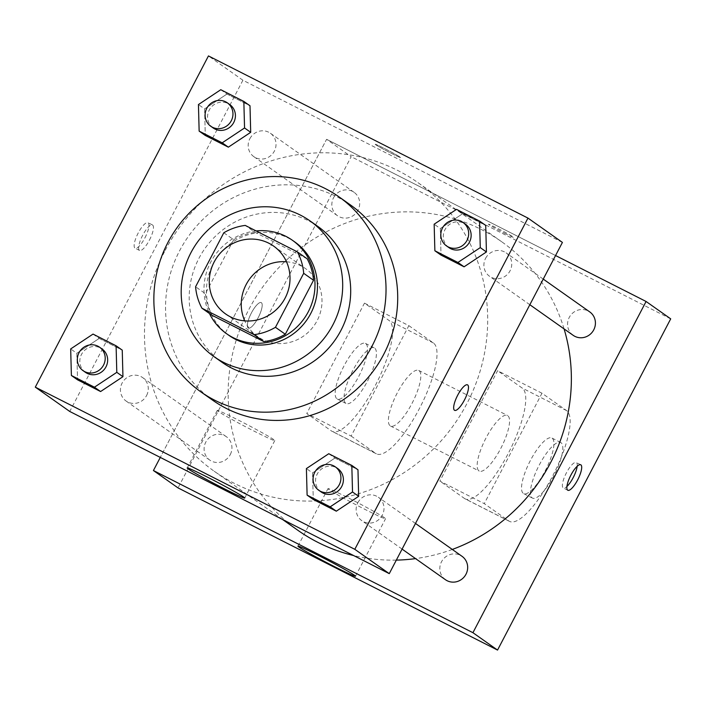 <?xml version="1.0" encoding="UTF-8"?>
<svg xmlns="http://www.w3.org/2000/svg" width="706" height="706" viewBox="0 0 706 706"><rect width="100%" height="100%" fill="white"/><g stroke="black" fill="none" stroke-linecap="round" stroke-linejoin="round"><path stroke-width="0.53" stroke-dasharray="3.53 2.65" d="M286.495 261.776A41.566 39.774 125.2 0 1 305.601 268.668A41.566 39.774 125.2 0 1 314.126 325.563A41.566 39.774 125.2 0 1 257.664 336.577A41.566 39.774 125.2 0 1 244.77 320.886M307.172 258.802L255.087 232.362L245.247 225.417M223.811 232.768L233.66 239.722L205.428 293.705L195.588 286.76M233.66 239.722A55.818 53.418 125.2 0 1 255.087 232.362M211.8 315.167A55.818 53.418 125.2 0 1 205.428 293.705M256.119 230.933A57.151 54.689 -54.8 0 0 209.47 313.526M228.991 335.412A57.151 54.689 125.2 0 1 213.133 263.947A57.151 54.689 125.2 0 1 288.401 238.116A57.151 54.689 125.2 0 1 294.905 242.034M317.876 226.458A83.123 79.557 -54.8 0 0 308.425 220.766A83.123 79.557 -54.8 0 0 201.784 253.313A83.123 79.557 -54.8 0 0 222.002 362.275M212.718 400.24A119.49 114.354 125.2 0 1 179.571 250.815A119.49 114.354 125.2 0 1 336.947 196.815A119.49 114.354 125.2 0 1 350.538 205.005M456.508 209.364L462.659 213.706L485.719 225.408L462.659 213.706L440.315 228.55L441.021 255.104L440.315 228.55L434.155 224.208M328.758 453.729L334.909 458.07L357.968 469.772L334.909 458.07L312.555 472.923L313.27 499.477L312.555 472.923L306.404 468.581M220.784 89.715L226.935 94.066L249.995 105.768L226.935 94.066L204.59 108.909L205.296 135.464L204.59 108.909L198.439 104.567M93.033 334.088L99.184 338.43L122.244 350.132L99.184 338.43L76.839 353.282L77.545 379.828L76.839 353.282L70.679 348.932M562.417 242.414L242.908 80.246L208.455 55.924M375.698 144.712A14.288 0.574 -152.4 0 0 389.474 152.372A14.288 0.574 -152.4 0 0 400.558 157.526A14.288 0.574 -152.4 0 0 388.168 150.396A14.288 0.574 -152.4 0 0 375.239 144.289A14.288 0.574 -152.4 0 0 375.698 144.712A14.288 0.574 -152.4 0 0 389.474 152.381A14.288 0.574 -152.4 0 0 400.558 157.535A14.288 0.574 -152.4 0 0 388.159 150.404A14.288 0.574 -152.4 0 0 375.23 144.298A14.288 0.574 -152.4 0 0 375.689 144.721M165.204 250.365A176.632 169.052 125.2 0 1 417.952 182.633A176.632 169.052 125.2 0 1 454.187 424.43A176.632 169.052 125.2 0 1 214.218 471.246A176.632 169.052 125.2 0 1 165.204 250.365M242.908 80.246L69.753 411.466M357.827 502.734A14.341 13.723 125.2 0 1 378.337 497.236A14.341 13.723 125.2 0 1 381.284 516.863A14.341 13.723 125.2 0 1 361.799 520.657A14.341 13.723 125.2 0 1 357.827 502.734M485.578 258.361A14.341 13.723 125.2 0 1 506.096 252.863A14.341 13.723 125.2 0 1 509.035 272.49A14.341 13.723 125.2 0 1 489.558 276.293A14.341 13.723 125.2 0 1 485.578 258.361M249.853 138.72A14.341 13.723 125.2 0 1 270.372 133.222A14.341 13.723 125.2 0 1 273.31 152.849A14.341 13.723 125.2 0 1 253.833 156.653A14.341 13.723 125.2 0 1 249.853 138.72M146.592 395.519A14.341 13.723 -54.8 0 0 142.621 377.586A14.341 13.723 -54.8 0 0 123.135 381.39A14.341 13.723 -54.8 0 0 126.074 401.017A14.341 13.723 -54.8 0 0 146.592 395.519M144.951 237.825A14.288 4.104 116.9 0 0 148.031 222.699A14.288 4.104 116.9 0 0 137.908 233.58A14.288 4.104 116.9 0 0 135.102 248.177A14.288 4.104 116.9 0 0 144.951 237.825M149.425 240.093A14.288 4.104 116.9 0 0 152.505 224.967A14.288 4.104 116.9 0 0 142.383 235.848A14.288 4.104 116.9 0 0 139.576 250.445A14.288 4.104 116.9 0 0 149.425 240.093M454.602 410.336L454.602 410.336A14.288 4.104 -63.1 0 1 457.682 395.21A14.288 4.104 -63.1 0 1 467.531 384.858L467.54 384.858M218.286 411.43A32.467 1.306 27.6 0 1 217.245 410.468A32.467 1.306 27.6 0 1 246.623 424.359A32.467 1.306 27.6 0 1 274.802 440.553A32.467 1.306 27.6 0 1 249.606 428.842A32.467 1.306 27.6 0 1 218.286 411.43M297.888 530.312A176.632 169.052 125.2 0 1 248.883 309.431A176.632 169.052 125.2 0 1 501.622 241.708A176.632 169.052 125.2 0 1 564.068 328.89M452.308 549.444A176.632 169.052 125.2 0 1 415.56 558.605M396.322 560.114A176.632 169.052 125.2 0 1 353.591 555.534M230.271 454.585A14.341 13.723 -54.8 0 0 226.291 436.652A14.341 13.723 -54.8 0 0 206.814 440.456A14.341 13.723 -54.8 0 0 209.753 460.083A14.341 13.723 -54.8 0 0 230.271 454.585M573.228 335.359A14.341 13.723 125.2 0 1 569.248 317.426A14.341 13.723 125.2 0 1 589.766 311.928M333.523 197.786A14.341 13.723 125.2 0 1 354.041 192.288A14.341 13.723 125.2 0 1 356.98 211.915A14.341 13.723 125.2 0 1 337.503 215.718A14.341 13.723 125.2 0 1 333.523 197.786M445.477 579.723A14.341 13.723 125.2 0 1 441.497 561.799A14.341 13.723 125.2 0 1 462.015 556.302M326.587 139.311L555.56 255.528L326.587 139.311L160.288 457.417L326.587 139.311L351.191 156.688L178.036 487.908M85.47 372.353A14.341 13.723 125.2 0 1 81.49 354.421A14.341 13.723 125.2 0 1 102.008 348.923M99.184 338.43L76.839 353.282M321.195 491.994A14.341 13.723 125.2 0 1 317.215 474.061A14.341 13.723 125.2 0 1 337.733 468.563M334.909 458.07L312.555 472.923M213.221 127.989A14.341 13.723 125.2 0 1 209.25 110.057A14.341 13.723 125.2 0 1 229.759 104.559M226.935 94.066L204.59 108.909M448.945 247.63A14.341 13.723 125.2 0 1 444.965 229.697A14.341 13.723 125.2 0 1 465.483 224.199M462.659 213.706L440.315 228.55M261.397 302.697A14.288 4.104 -63.1 0 1 258.299 317.479A14.288 4.104 -63.1 0 1 248.309 328.096A14.288 4.104 -63.1 0 1 251.124 313.499A14.288 4.104 -63.1 0 1 261.246 302.609A14.288 4.104 -63.1 0 1 261.397 302.697A14.288 4.104 116.9 0 0 261.238 302.609A14.288 4.104 116.9 0 0 251.115 313.49A14.288 4.104 116.9 0 0 248.309 328.087A14.288 4.104 116.9 0 0 258.29 317.471A14.288 4.104 116.9 0 0 261.388 302.697M384.505 517.763A32.467 1.306 -152.4 0 0 353.185 500.36A32.467 1.306 -152.4 0 0 327.99 488.649A32.467 1.306 -152.4 0 0 356.159 504.843A32.467 1.306 -152.4 0 0 385.547 518.733A32.467 1.306 -152.4 0 0 384.505 517.763M577.155 466.295A14.288 4.104 116.9 0 0 576.272 462.501A14.288 4.104 116.9 0 0 566.283 473.117A14.288 4.104 116.9 0 0 563.194 487.899A14.288 4.104 116.9 0 0 563.335 487.987A14.288 4.104 116.9 0 0 566.927 486.46M504.49 233.209A14.288 0.574 -152.4 0 0 513.765 237.437A14.288 0.574 -152.4 0 0 501.366 230.315A14.288 0.574 -152.4 0 0 488.446 224.199A14.288 0.574 -152.4 0 0 504.49 233.209A14.288 0.574 27.6 0 1 488.437 224.208A14.288 0.574 27.6 0 1 501.366 230.324A14.288 0.574 27.6 0 1 513.765 237.445A14.288 0.574 27.6 0 1 504.481 233.218M670.7 318.856L351.191 156.688M364.472 303.13L408.853 325.651L351.129 436.061L306.757 413.539L331.37 430.907A62.34 17.897 116.9 0 0 332.014 431.295A62.34 17.897 116.9 0 0 375.592 384.973A62.34 17.897 116.9 0 0 389.085 320.506L364.472 303.13L306.757 413.539M541.979 393.224L497.606 370.703L439.882 481.104L484.263 503.634L508.867 521.002A62.34 17.897 116.9 0 0 509.511 521.39A62.34 17.897 116.9 0 0 553.098 475.067A62.34 17.897 116.9 0 0 566.591 410.592L541.979 393.224L484.263 503.634M411.986 403.444A31.17 8.949 116.9 0 0 418.711 370.438A31.17 8.949 116.9 0 0 396.622 394.177A31.17 8.949 116.9 0 0 390.497 426.027A31.17 8.949 116.9 0 0 411.986 403.444M408.853 325.651L433.466 343.028A62.34 17.897 -63.1 0 1 419.973 407.494A62.34 17.897 -63.1 0 1 376.386 453.826A62.34 17.897 -63.1 0 1 375.742 453.437L331.37 430.907M351.129 436.061L375.742 453.437M500.739 448.486A31.17 8.949 116.9 0 0 507.464 415.481A31.17 8.949 116.9 0 0 485.375 439.229A31.17 8.949 116.9 0 0 479.242 471.07A31.17 8.949 116.9 0 0 500.739 448.486M508.867 521.002L464.495 498.48L439.882 481.104M464.495 498.48A62.34 17.897 116.9 0 0 465.139 498.868A62.34 17.897 116.9 0 0 508.717 452.537A62.34 17.897 116.9 0 0 522.211 388.071L497.606 370.703M367.605 380.922A31.17 8.949 116.9 0 0 374.339 347.908A31.17 8.949 116.9 0 0 352.25 371.656A31.17 8.949 116.9 0 0 346.116 403.505A31.17 8.949 116.9 0 0 367.605 380.922M358.736 376.413A31.17 8.949 116.9 0 0 365.461 343.407A31.17 8.949 116.9 0 0 343.372 367.155A31.17 8.949 116.9 0 0 337.247 398.996A31.17 8.949 116.9 0 0 358.736 376.413M530.347 460.586A31.17 8.949 116.9 0 0 523.623 493.591A31.17 8.949 116.9 0 0 545.712 469.852A31.17 8.949 116.9 0 0 551.836 438.002A31.17 8.949 116.9 0 0 530.347 460.586M539.225 465.095A31.17 8.949 -63.1 0 1 560.714 442.503A31.17 8.949 -63.1 0 1 554.589 474.353A31.17 8.949 -63.1 0 1 532.5 498.101A31.17 8.949 -63.1 0 1 539.225 465.095M433.466 343.028L389.085 320.506M566.591 410.592L522.211 388.071M225.673 313.993L257.664 336.577M273.61 246.085L305.601 268.668M152.505 224.967L148.031 222.699M139.576 250.445L135.102 248.177M217.245 410.468L187.196 467.954M274.802 440.553L244.744 498.039M501.622 241.708L417.952 182.633M282.515 519.457L214.218 471.246M126.074 401.017L209.753 460.083M142.621 377.586L226.291 436.652M543.241 279.091L506.096 252.863M529.835 304.727L489.558 276.293M354.041 192.288L270.372 133.222M337.503 215.718L253.833 156.653M415.49 523.455L378.337 497.236M402.085 549.1L361.799 520.657M355.489 576.22L385.547 518.733M297.941 546.126L327.99 488.649M580.747 464.777L576.272 462.501M567.809 490.255L563.335 487.987M390.497 426.027L479.242 471.07M418.711 370.438L507.464 415.481M337.247 398.996L346.116 403.505M365.461 343.407L374.339 347.908M560.714 442.503L551.836 438.002M532.5 498.101L523.623 493.591M376.386 453.826L332.014 431.295M509.511 521.39L465.139 498.868"/><path stroke-width="1.06" d="M244.77 320.886A41.566 39.774 125.2 0 1 246.129 284.597A41.566 39.774 125.2 0 1 286.495 261.776M214.139 262.014A41.566 39.774 125.2 0 1 273.61 246.085A41.566 39.774 125.2 0 1 282.135 302.971A41.566 39.774 125.2 0 1 225.673 313.993A41.566 39.774 125.2 0 1 214.139 262.014M201.951 308.222L254.036 334.653A55.818 53.418 125.2 0 0 275.464 327.302L303.686 273.31A55.818 53.418 125.2 0 0 297.323 251.848L245.247 225.417A55.818 53.418 125.2 0 0 223.811 232.768L195.588 286.76A55.818 53.418 125.2 0 0 201.951 308.222L211.8 315.167L263.876 341.607L254.036 334.653M263.876 341.607A55.818 53.418 125.2 0 0 285.312 334.247L313.535 280.264A55.818 53.418 125.2 0 0 307.172 258.802L297.323 251.848M209.47 313.526A57.151 54.689 -54.8 0 0 226.529 333.673A57.151 54.689 -54.8 0 0 304.162 318.53A57.151 54.689 -54.8 0 0 292.443 240.296A57.151 54.689 -54.8 0 0 285.939 236.378A57.151 54.689 -54.8 0 0 256.119 230.933M292.443 240.296L294.905 242.034A57.151 54.689 125.2 0 1 306.625 320.259A57.151 54.689 125.2 0 1 228.991 335.412L226.529 333.673M313.535 280.264L303.686 273.31M285.312 334.247L275.464 327.302M300.421 215.118A83.123 79.557 -54.8 0 0 193.779 247.665A83.123 79.557 -54.8 0 0 214.006 356.627A83.123 79.557 -54.8 0 0 326.931 334.6A83.123 79.557 -54.8 0 0 309.881 220.81A83.123 79.557 -54.8 0 0 300.421 215.118M214.006 356.627L222.002 362.275A83.123 79.557 -54.8 0 0 334.935 340.248A83.123 79.557 -54.8 0 0 317.876 226.458L309.881 220.81M325.254 188.564A119.49 114.354 -54.8 0 0 171.964 235.345A119.49 114.354 -54.8 0 0 201.034 391.989A119.49 114.354 -54.8 0 0 363.369 360.316A119.49 114.354 -54.8 0 0 338.854 196.753A119.49 114.354 -54.8 0 0 325.254 188.564M338.854 196.753L350.538 205.005A119.49 114.354 125.2 0 1 375.054 368.567A119.49 114.354 125.2 0 1 212.718 400.24L201.034 391.989M434.87 250.762L441.021 255.104L464.08 266.806L486.425 251.963L485.719 225.408L479.568 221.066L456.508 209.364L434.155 224.208L434.87 250.762L457.92 262.464L480.274 247.621L479.568 221.066M307.11 495.135L313.27 499.477L336.321 511.179L358.674 496.327L357.968 469.772L351.817 465.43L328.758 453.729L306.404 468.581L307.11 495.135L330.17 506.837L352.523 491.985L351.817 465.43M354.809 549.312L527.964 218.092L208.455 55.924L35.3 387.144L354.809 549.312L389.262 573.634L562.417 242.414L527.964 218.092M199.145 131.122L205.296 135.464L228.356 147.166L250.701 132.322L249.995 105.768L243.844 101.426L220.784 89.715L198.439 104.567L199.145 131.122L222.196 142.824L244.55 127.971L243.844 101.426M71.385 375.486L77.545 379.828L100.596 391.539L122.95 376.686L122.244 350.132L116.093 345.79L93.033 334.088L70.679 348.932L71.385 375.486L94.445 387.188L116.799 372.344L116.093 345.79M35.3 387.144L69.753 411.466L389.262 573.634M188.237 468.916A32.467 1.306 27.6 0 1 187.196 467.954A32.467 1.306 27.6 0 1 216.574 481.845A32.467 1.306 27.6 0 1 244.744 498.039A32.467 1.306 27.6 0 1 219.548 486.328A32.467 1.306 27.6 0 1 188.237 468.916M457.691 395.21A14.288 4.104 -63.1 0 1 467.54 384.858A14.288 4.104 -63.1 0 1 464.733 399.455A14.288 4.104 -63.1 0 1 454.602 410.336A14.288 4.104 -63.1 0 1 457.691 395.21M467.531 384.858A14.288 4.104 -63.1 0 1 464.724 399.455A14.288 4.104 -63.1 0 1 454.602 410.336M564.068 328.89A176.632 169.052 125.2 0 1 452.308 549.444M415.56 558.605A176.632 169.052 125.2 0 1 396.322 560.114M353.591 555.534A176.632 169.052 125.2 0 1 297.888 530.312L282.515 519.457M543.241 279.091L589.766 311.928A14.341 13.723 125.2 0 1 592.705 331.555A14.341 13.723 125.2 0 1 573.228 335.359L529.835 304.727M415.49 523.455L462.015 556.302A14.341 13.723 125.2 0 1 464.954 575.928A14.341 13.723 125.2 0 1 445.477 579.723L402.085 549.1M646.087 301.48L555.56 255.528L646.087 301.48L472.932 632.7L646.087 301.48L670.7 318.856L497.545 650.076L472.932 632.7L153.423 470.531L472.932 632.7M153.423 470.531L160.288 457.417L153.423 470.531L178.036 487.908L497.545 650.076M99.546 347.184L102.008 348.923A14.341 13.723 125.2 0 1 104.956 368.55A14.341 13.723 125.2 0 1 85.47 372.353L83.008 370.615A14.341 13.723 125.2 0 1 79.037 352.682A14.341 13.723 125.2 0 1 99.546 347.184A14.341 13.723 125.2 0 1 102.494 366.82A14.341 13.723 125.2 0 1 83.008 370.615M77.545 379.828L100.596 391.539L122.95 376.686L116.799 372.344M122.95 376.686L122.244 350.132M100.596 391.539L94.445 387.188M335.271 466.834L337.733 468.563A14.341 13.723 125.2 0 1 340.68 488.199A14.341 13.723 125.2 0 1 321.195 491.994L318.733 490.255A14.341 13.723 125.2 0 1 314.752 472.332A14.341 13.723 125.2 0 1 335.271 466.834A14.341 13.723 125.2 0 1 338.218 486.46A14.341 13.723 125.2 0 1 318.733 490.255M313.27 499.477L336.321 511.179L358.674 496.327L352.523 491.985M358.674 496.327L357.968 469.772M336.321 511.179L330.17 506.837M227.306 102.82L229.759 104.559A14.341 13.723 125.2 0 1 232.706 124.185A14.341 13.723 125.2 0 1 213.221 127.989L210.767 126.25A14.341 13.723 125.2 0 1 206.787 108.318A14.341 13.723 125.2 0 1 227.306 102.82A14.341 13.723 125.2 0 1 230.244 122.447A14.341 13.723 125.2 0 1 210.767 126.25M205.296 135.464L228.356 147.166L250.701 132.322L244.55 127.971M250.701 132.322L249.995 105.768M228.356 147.166L222.196 142.824M463.021 222.461L465.483 224.199A14.341 13.723 125.2 0 1 468.431 243.826A14.341 13.723 125.2 0 1 448.945 247.63L446.483 245.891A14.341 13.723 125.2 0 1 442.512 227.959A14.341 13.723 125.2 0 1 463.021 222.461A14.341 13.723 125.2 0 1 465.969 242.087A14.341 13.723 125.2 0 1 446.483 245.891M441.021 255.104L464.08 266.806L486.425 251.963L480.274 247.621M486.425 251.963L485.719 225.408M464.08 266.806L457.92 262.464M354.447 575.249A32.467 1.306 27.6 0 1 355.489 576.22A32.467 1.306 27.6 0 1 326.11 562.329A32.467 1.306 27.6 0 1 297.941 546.126A32.467 1.306 27.6 0 1 323.136 557.846A32.467 1.306 27.6 0 1 354.447 575.249M567.659 490.167A14.288 4.104 -63.1 0 1 570.757 475.394A14.288 4.104 -63.1 0 1 580.747 464.777A14.288 4.104 -63.1 0 1 577.932 479.374A14.288 4.104 -63.1 0 1 567.809 490.255A14.288 4.104 -63.1 0 1 567.659 490.167M566.927 486.46A14.288 4.104 116.9 0 0 577.155 466.295"/></g></svg>
